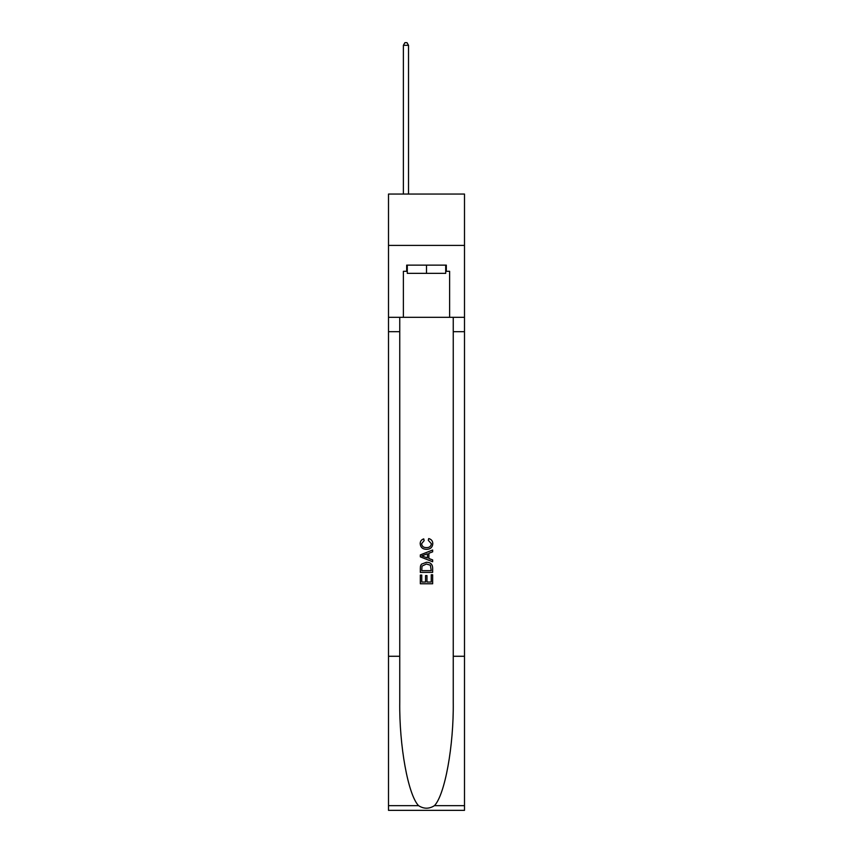 <?xml version="1.0" encoding="UTF-8"?>
<svg xmlns="http://www.w3.org/2000/svg" width="853" height="853" viewBox="0 0 853 853"><rect width="100%" height="100%" fill="white"/><g stroke="black" fill="none" stroke-linecap="round" stroke-linejoin="round"><path stroke-width="1.28" d="M464.501 245.408L464.501 194.057L388.499 194.057L388.499 245.408L464.501 245.408L464.501 317.316L449.616 317.316L449.616 271.297L446.322 271.297L446.322 265.134L406.678 265.134L406.678 271.297L407.297 271.297M445.703 265.134L445.703 273.355L407.297 273.355L407.297 265.134M426.5 265.134L426.5 273.355M431.234 574.762L431.234 582.034L426.969 582.034L431.234 582.034L431.234 574.762L432.652 574.762L432.652 583.772L420.326 583.772L420.326 575.082L420.326 583.772M425.551 575.551L425.551 582.034L421.755 582.034L425.551 582.034L425.551 575.551L426.969 575.551L426.969 582.034M421.393 564.206L420.508 565.997L421.393 564.206L426.425 562.276C430.37 562.266 432.45 564.164 432.652 567.981L432.652 572.395L420.326 572.395L420.326 568.173L420.326 572.395M428.707 538.574L428.302 540.312L428.707 538.574C431.319 539.256 432.695 540.93 432.812 543.606C432.482 547.391 430.349 549.3 426.404 549.321L426.404 549.321C422.619 549.236 420.54 547.349 420.177 543.638L420.177 543.638C420.241 541.207 421.435 539.618 423.76 538.893L424.133 540.631L421.595 543.724C421.958 546.389 423.568 547.669 426.393 547.583C429.283 547.733 430.946 546.464 431.394 543.766L428.302 540.312M434.444 805.659L464.501 805.659L464.501 810.35L388.499 810.35L388.499 656.277L399.748 656.277L399.748 702.083C399.193 745.863 408.075 794.772 418.556 805.659C423.845 809.039 429.144 809.039 434.444 805.659C444.925 794.772 453.807 745.863 453.252 702.083L453.252 317.316M420.326 554.898L420.326 556.86L432.652 561.754L420.326 556.86L420.326 554.898L432.652 550.004L420.326 554.898M453.252 656.277L464.501 656.277L464.501 317.316M388.499 656.277L388.499 245.408M399.748 317.316L399.748 656.277M464.501 805.659L464.501 656.277M388.499 317.316L403.384 317.316L403.384 271.297L406.678 271.297M403.384 317.316L449.616 317.316M445.703 271.297L446.322 271.297M432.652 550.004L432.652 551.848L428.867 553.256L428.867 558.502L432.652 559.909L432.652 561.754M424.026 556.721L427.438 557.979L427.438 553.778L421.755 555.879L424.026 556.721M427.438 553.778L427.438 557.979M420.326 568.173L420.508 565.997M430.36 565.198L431.234 570.657L430.36 565.198L426.404 564.014L422.011 566.115L421.755 570.657L431.234 570.657L421.755 570.657M420.326 575.082L421.755 575.082L421.755 582.034M408.523 194.057L408.523 45.316L403.384 45.316L403.384 194.057M403.384 45.316L404.93 42.65L406.988 42.65L408.523 45.316M453.252 331.689L464.501 331.689M399.748 331.689L388.499 331.689M388.499 805.659L418.556 805.659"/></g></svg>
